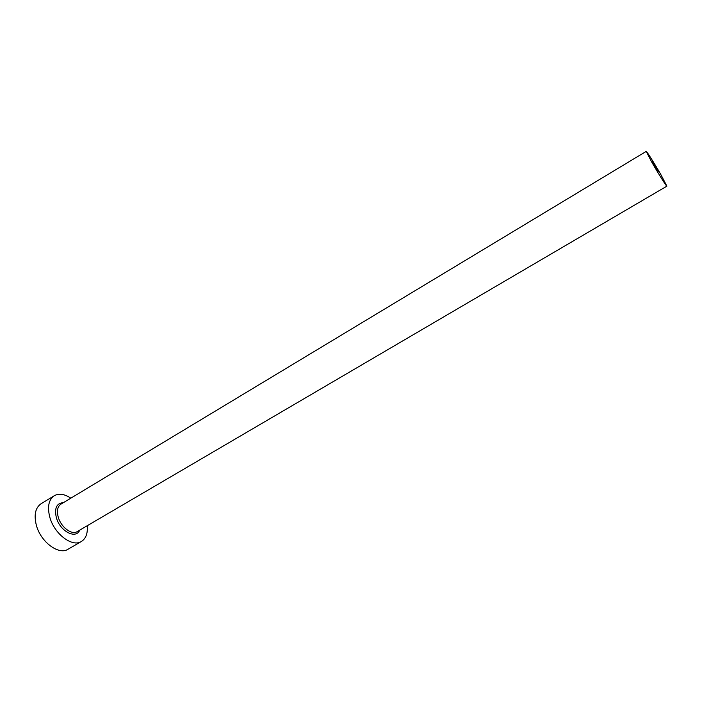 <?xml version="1.0" encoding="UTF-8"?>
<svg xmlns="http://www.w3.org/2000/svg" width="702" height="702" viewBox="0 0 702 702"><rect width="100%" height="100%" fill="white"/><g stroke="black" fill="none" stroke-linecap="round" stroke-linejoin="round"><path stroke-width="1.05" d="M658.476 171.402L652.255 161.521L658.476 171.402M651.868 162.294C658.178 173.35 666.707 186.899 666.882 186.153L661.108 175.035C654.896 164.163 646.472 150.755 646.217 151.386L651.868 162.294M70.832 498.166C64.514 493.962 58.986 493.155 54.256 495.735C48.684 499.657 47.192 506.774 49.781 517.093C54.186 533.932 72.332 547.613 81.432 541.461C85.951 538.539 87.882 533.301 87.215 525.737M54.256 495.735L41.032 503.773C35.381 507.748 33.81 514.873 36.328 525.166C40.619 541.953 58.801 555.457 68.05 549.227L81.432 541.461M79.712 530.133C76.009 539.671 59.854 531.221 56.327 517.541C54.3 508.072 56.651 503.106 63.391 502.65M646.217 151.386L60.898 504.159C57.529 506.528 56.634 510.819 58.213 517.032C60.881 527.097 71.718 535.31 77.202 531.607L666.882 186.153"/></g></svg>
